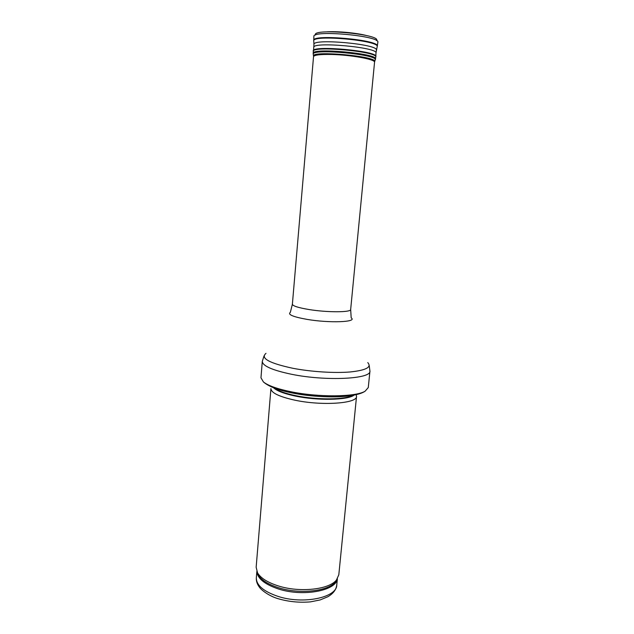 <?xml version="1.0" encoding="UTF-8"?>
<svg xmlns="http://www.w3.org/2000/svg" width="634" height="634" viewBox="0 0 634 634"><rect width="100%" height="100%" fill="white"/><g stroke="black" fill="none" stroke-linecap="round" stroke-linejoin="round"><path stroke-width="0.95" d="M356.538 396.385L338.81 574.8L336.448 580.015C329.276 589.565 299.763 592.83 278.35 585.935C267.699 582.535 260.764 578.168 257.531 572.835L256.152 567.279L270.924 388.594C271.138 392.803 279.031 396.646 294.596 400.117C321.652 406.022 357.346 403.525 356.538 396.385L356.197 394.776M290.435 391.638C276.995 388.816 267.984 385.583 263.411 381.937L260.97 377.793L262.294 361.364C262.571 365.961 272.446 370.288 291.933 374.353C326.177 381.327 371.191 379.005 369.939 371.159L368.275 387.564L365.129 391.194C355.943 397.066 318.197 397.502 290.435 391.638M374.543 62.267L374.551 62.219C375.811 59.445 351.054 54.889 331.519 54.476C320.122 54.262 314.131 55 313.529 56.672L313.529 56.711M277.906 596.348C263.443 591.403 256.255 585.206 256.326 577.764C256.112 580.91 257.079 583.969 259.235 586.933C261.097 590.008 269.41 596.285 278.278 598.742C288.779 601.769 299.502 602.807 310.462 601.864L320.146 599.938L327.913 596.713C333.199 593.614 336.147 589.739 336.749 585.087C336.892 597.648 303.004 604.709 277.906 596.348M337.32 578.866C336.139 590.801 302.973 597.014 278.548 589.01C264.727 584.382 257.507 578.565 256.889 571.551L256.921 571.614M337.32 578.858L335.497 581.877C328.436 591.276 299.525 594.502 278.548 587.726C268.111 584.382 261.311 580.086 258.133 574.832L257.531 572.835M354.137 395.069C347.963 400.173 317.745 400.846 295.404 396.084C284.08 393.674 276.789 390.893 273.523 387.731M353.051 395.275C345.332 399.824 316.651 400.117 295.476 395.616C285.276 393.468 278.302 390.972 274.554 388.127M352.044 395.45C337.629 398.049 311.445 396.987 291.711 392.882C285.395 391.59 279.99 390.116 275.513 388.483M367.76 362.608C371.944 367.165 366.095 370.28 350.214 371.96C334.657 373.283 311.31 371.817 293.051 368.322C269.196 363.211 260.178 358.218 265.987 353.344M292.385 304.193C292.678 305.945 298.178 307.72 308.909 309.519C327.295 312.554 351.315 312.451 350.665 309.495L351.188 317.88C357.814 322.104 329.688 323.269 307.078 319.385C293.003 316.857 287.432 314.504 290.356 312.348L292.385 304.193L313.529 56.672M366.999 35.663C356.554 32.841 336.535 31.018 325.749 31.914M376.525 40.584C381.937 34.244 311.31 27.817 315.494 35.029M377.848 41.995L377.864 42.224C380.265 35.884 312.665 29.727 313.878 36.4L313.941 36.178M377.278 46.337L377.325 46.1C379.687 39.974 312.499 33.856 313.711 40.314L313.719 40.552M377.864 42.224L377.23 46.496C378.87 40.441 313.212 34.466 313.735 40.711L313.949 44.697M376.303 50.371L376.39 49.967C377.951 44.166 313.442 38.302 313.933 44.277L313.806 47.273M313.275 50.958C311.326 44.919 378.839 51.061 375.835 56.648L375.97 53.097C378.958 47.384 311.873 41.281 313.782 47.439L313.156 53.494M375.835 56.648L375.803 57.052C378.046 51.52 312.023 45.513 313.236 51.354M375.494 59.168L375.534 58.97C377.753 53.541 311.944 47.55 313.148 53.296L313.458 55.816C313.489 50.569 375.693 56.236 374.781 61.395L374.322 61.625M375.146 60.23L375.344 59.62C376.295 54.31 313.244 48.572 313.22 53.961M336.749 585.087L337.375 578.779M256.326 577.764L256.849 571.448M336.448 580.015L337.272 578.929M263.411 381.937C268.372 386.328 277.526 389.902 290.863 392.668C318.308 398.414 354.842 398.39 365.129 391.194M264.037 355.928L262.294 361.364M369.21 365.501L369.939 371.159M350.665 309.495L374.551 62.219M313.624 56.006L313.545 56.569M374.575 61.553L374.551 62.124M313.878 36.4L313.735 40.711M377.23 46.496L375.978 52.931M375.803 57.052L374.781 61.395M313.862 56.125L313.458 55.816"/></g></svg>
